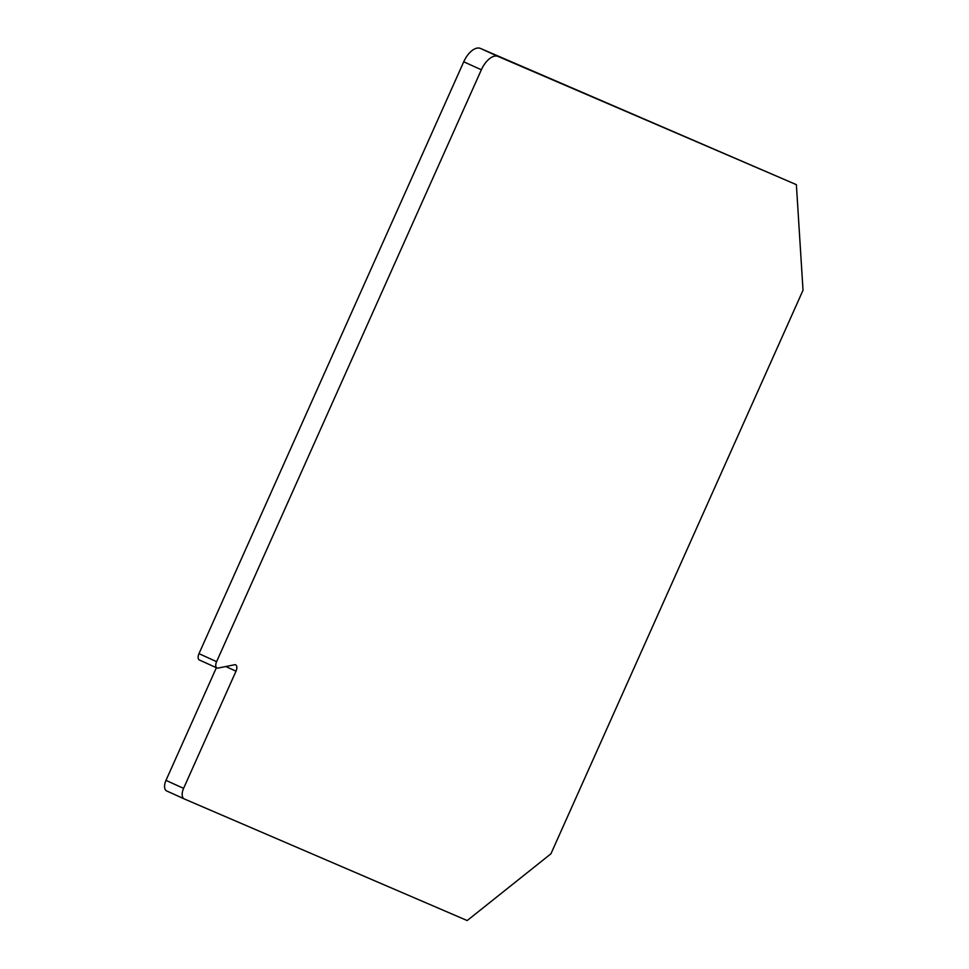<?xml version="1.0" encoding="UTF-8"?>
<svg xmlns="http://www.w3.org/2000/svg" width="969" height="969" viewBox="0 0 969 969"><rect width="100%" height="100%" fill="white"/><g stroke="black" fill="none" stroke-linecap="round" stroke-linejoin="round"><path stroke-width="1.45" d="M236.012 671.178A5.669 2.955 -65.6 0 0 235.649 664.855A5.669 2.955 -65.6 0 0 234.546 664.758L218.061 668.077A5.669 2.955 -65.6 0 1 216.995 667.992A5.669 2.955 -65.6 0 1 216.971 667.98L199.36 659.986A5.669 2.955 -65.6 0 1 199.36 659.986A5.669 2.955 -65.6 0 1 198.984 653.663L463.739 61.798A18.883 9.835 -65.6 0 1 480.491 48.45L796.373 184.655L803.022 290.252L550.925 853.81L467.191 920.55L184.255 798.928A9.436 4.918 -65.6 0 1 184.207 798.904A9.436 4.918 -65.6 0 1 183.589 788.366L236.012 671.178L225.765 666.527M216.971 667.98A5.669 2.955 -65.6 0 1 216.596 661.657L481.351 69.792A18.883 9.835 -65.6 0 1 498.09 56.444L796.373 184.655M184.158 798.88L166.644 790.934A9.436 4.918 -65.6 0 1 166.595 790.91A9.436 4.918 -65.6 0 1 165.978 780.372L216.378 667.714M198.984 653.663L216.596 661.657M480.491 48.45L498.09 56.444M463.739 61.798L481.351 69.792M165.978 780.372L183.589 788.366M166.595 790.91L184.207 798.904"/></g></svg>
